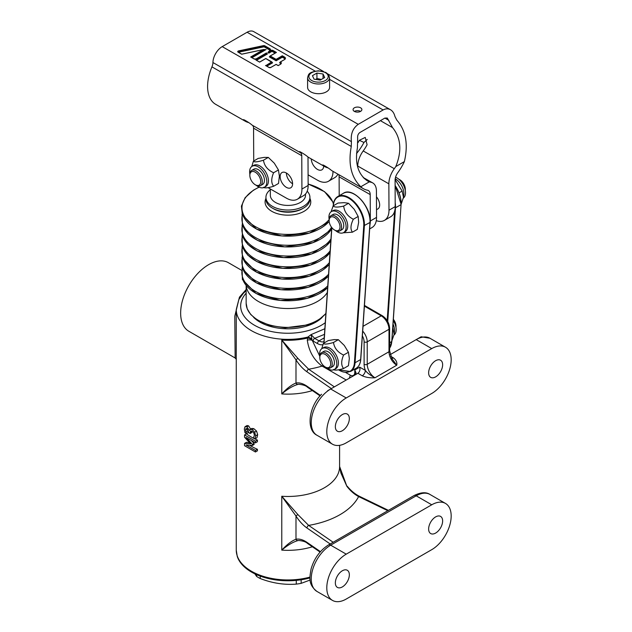 <?xml version="1.0" encoding="UTF-8"?>
<svg xmlns="http://www.w3.org/2000/svg" width="632" height="632" viewBox="0 0 632 632"><rect width="100%" height="100%" fill="white"/><g stroke="black" fill="none" stroke-linecap="round" stroke-linejoin="round"><path stroke-width="0.95" d="M246.211 285.79A41.783 24.119 0 0 0 247.167 289.717A41.783 24.119 0 0 0 285.451 308.487A41.783 24.119 0 0 0 327.313 292.466M307.184 191.212A21.986 12.695 180 0 1 309.917 197.342L309.917 199.135A21.986 12.695 180 0 1 296.345 210.859A21.986 12.695 180 0 1 272.376 208.11A21.986 12.695 180 0 1 265.938 199.135L265.938 197.342A21.986 12.695 180 0 1 270.338 189.719M309.917 197.342A21.986 12.695 180 0 1 296.345 209.066A21.986 12.695 180 0 1 272.376 206.316A21.986 12.695 180 0 1 265.938 197.342M305.517 194.024L305.517 195.264A17.593 10.159 180 0 1 294.662 204.65A17.593 10.159 180 0 1 275.489 202.445A17.593 10.159 180 0 1 270.338 195.264L270.338 188.968M324.84 328.743L311.078 334.597L307.863 337.069L307.294 340.142C308.945 351.376 313.875 360.019 322.091 366.07L346.233 380.014M246.148 289.527L239.449 297.159A4.4 2.03 -150.8 0 0 240.168 297.277M239.449 297.159L234.788 316.15L235.143 357.981L188.842 331.255A39.579 22.847 -60 0 1 197.998 273.229A39.579 22.847 -60 0 1 228.421 262.707L241.495 270.251M235.143 357.981L236.313 359.363M324.216 337.867L319.026 340.869L314.657 338.349L311.078 334.597L311.892 339.084A4.4 1.556 28.5 0 0 307.863 337.069A51.674 29.83 0 0 1 236.257 309.546L238.849 299.481L243.312 293.367L246.148 290.712M391.935 358.692L396.762 365.201C397.291 362.444 396.153 359.987 393.349 357.838L390.829 356.385M324.453 334.375L314.657 338.349A2.196 1.272 120 0 0 313.109 341.043L317.469 343.563A13.193 7.616 -120 0 0 322.881 344.685M334.344 386.871L308.661 369.207L297.909 358.415L281.769 340.063L281.769 393.926C287.663 388.957 293.035 385.781 297.909 384.406L298.746 384.28C303.068 384.722 305.959 385.686 307.421 387.179A2.196 1.375 -55.5 0 1 307.413 387.171A2.196 1.375 -55.5 0 1 306.978 386.176C302.965 383.474 299.299 382.423 295.989 383.039C291.597 384.762 286.857 388.388 281.769 393.926A51.674 29.83 0 0 0 312.374 390.584M326.341 367.619A12.15 7.015 -120 0 0 334.273 369.523A12.15 7.015 -120 0 0 335.639 358.344A12.15 7.015 -120 0 0 322.123 348.485A12.15 7.015 -120 0 0 319.808 356.306L311.853 339.518A4.4 2.007 18.3 0 0 307.46 338.065A51.674 29.83 180 0 1 281.769 340.063L295.989 359.837C299.299 365.004 302.965 368.993 306.978 371.813L331.365 388.593M297.909 358.415A2.196 0.395 147.6 0 0 295.989 359.837L295.989 383.039A2.196 1.857 78.6 0 0 297.909 384.406M323.126 365.272A4.4 2.536 -60 0 1 322.091 366.07A73.66 42.526 0 0 1 308.661 369.207A2.196 1.375 124.5 0 0 306.978 371.813M429.942 338.254L421.125 336.769L416.196 339.613A27.484 15.871 -60 0 1 429.942 338.254L445.489 347.229A27.484 15.871 -60 0 1 449.7 369.254A27.484 15.871 -60 0 1 431.743 393.475L346.233 442.85A27.484 15.871 -60 0 1 332.487 444.209A27.484 15.871 -60 0 1 328.277 422.184A27.484 15.871 -60 0 1 346.233 397.963L431.743 348.595A27.484 15.871 -60 0 1 445.489 347.229M321.585 394.242C308.819 406.431 305.849 429.95 316.94 435.235A27.484 15.871 -60 0 1 312.729 413.209A27.484 15.871 -60 0 1 330.686 388.988L327.574 390.781M346.233 397.963L330.686 388.988L357.894 373.275L362.255 375.795C365.975 377.415 370.226 378.078 374.997 377.77C370.17 375.234 366.963 372.777 365.359 370.407A4.4 2.536 -60 0 1 362.255 375.795M390.213 354.615L416.196 339.613L431.743 348.595M391.69 358.249A4.4 2.536 120 0 0 393.349 357.838M311.853 339.518L311.892 339.084M313.109 341.043L312.042 340.293A4.4 2.22 -5.6 0 0 307.294 340.142M362.373 335.876A8.793 5.08 60 0 1 364.111 341.857L364.111 364.301A13.193 7.616 -120 0 0 365.359 370.407L359.711 367.153L354.781 369.997L356.069 372.841L354.797 375.068M359.711 367.153C360.311 369.886 359.703 371.924 357.894 373.275L357.894 373.275M236.257 358.368L236.257 327.155M247.388 428.812L248.242 432.659L246.535 433.639L244.987 432.746L244.323 429.081L244.94 426.79L247.041 425.526L248.621 425.865L250.944 429.657M251.749 428.441L250.193 429.341L252.208 429.626L254.657 432.146L255.66 435.827L254.988 438.869L256.916 437.763L257.682 434.658L256.529 431.063L253.835 428.678L251.749 428.441L250.304 429.27M251.741 431.087L251.686 432.596L250.13 433.497L248.921 432.802L247.096 428.63L245.919 428.607L245.579 429.942L246.535 433.639M244.552 434.927L246.488 433.813A51.674 29.83 0 0 0 257.422 440.062L257.422 441.736L255.431 442.882L246.053 437.47L252.437 444.43L252.437 445.449L246.053 445.015L255.431 450.426L257.422 449.281L257.422 450.837L255.431 451.991L244.552 445.702L244.552 443.419L250.612 443.783L244.552 437.249L244.552 434.927L255.431 441.215L255.431 442.882M251.109 440.386L254.08 443.482L254.08 444.501L252.437 445.449M249.68 445.26A51.674 29.83 0 0 0 257.422 449.281M244.552 443.419L246.488 442.305L249.608 442.708M320.456 551.641L306.978 542.367C302.965 539.665 299.299 538.622 295.989 539.23C291.597 540.952 286.857 544.579 281.769 550.117C287.663 545.147 293.043 541.972 297.909 540.597L298.746 540.479C303.068 540.913 305.959 541.885 307.421 543.37A2.196 1.375 124.5 0 0 307.421 543.37L320.076 552.076M333.167 542.256L308.661 525.397L297.909 514.606L281.769 496.254L295.989 516.028C299.299 521.195 302.965 525.184 306.978 528.004L330.188 543.978M297.909 514.606A2.196 0.395 147.6 0 0 295.989 516.028L295.989 539.23A2.196 1.857 78.6 0 0 297.909 540.597M306.978 542.367A2.196 1.375 124.5 0 0 307.413 543.362M339.597 466.463L346.881 486.332C350.42 490.867 354.323 494.271 358.613 496.562A73.66 42.526 0 0 1 308.661 525.397A2.196 1.375 124.5 0 0 306.978 528.004M339.589 466.361L340.885 472.949L346.881 486.332M387.811 510.711L358.613 496.562A2.196 1.153 -64.2 0 1 359.561 496.373A2.196 1.153 -64.2 0 1 359.568 496.373L388.427 510.356M346.233 599.041A27.484 15.871 -60 0 1 332.487 600.4A27.484 15.871 -60 0 1 328.277 578.375A27.484 15.871 -60 0 1 346.233 554.153L431.743 504.786A27.484 15.871 -60 0 1 445.489 503.428A27.484 15.871 -60 0 1 449.7 525.445A27.484 15.871 -60 0 1 431.743 549.666L346.233 599.041M255.431 450.426L255.431 451.991M252.437 444.43L254.08 443.482M255.431 441.215L257.422 440.062M254.988 438.869L253.448 437.976L254.404 435.195L253.795 432.944L252.097 431.269L250.517 431.111L250.13 433.497M244.94 426.79L246.946 426.829L249.49 430.621L250.193 429.341M246.535 433.536L248.242 432.557M245.927 431.948L247.689 430.929M335.347 426.687A9.891 5.712 -60 0 1 339.668 416.733A9.891 5.712 -60 0 1 347.292 414.079A9.891 5.712 -60 0 1 347.292 425.502A9.891 5.712 -60 0 1 337.401 431.222A9.891 5.712 -60 0 1 335.347 426.687M428.638 372.833A9.891 5.712 -60 0 1 432.952 362.871A9.891 5.712 -60 0 1 440.583 360.224A9.891 5.712 -60 0 1 440.583 371.648A9.891 5.712 -60 0 1 430.684 377.359A9.891 5.712 -60 0 1 428.638 372.833M335.347 582.878A9.891 5.712 -60 0 1 339.668 572.924A9.891 5.712 -60 0 1 347.292 570.269A9.891 5.712 -60 0 1 347.292 581.701A9.891 5.712 -60 0 1 337.401 587.412A9.891 5.712 -60 0 1 335.347 582.878M428.638 529.024A9.891 5.712 -60 0 1 432.952 519.062A9.891 5.712 -60 0 1 440.583 516.415A9.891 5.712 -60 0 1 440.583 527.838A9.891 5.712 -60 0 1 430.684 533.55A9.891 5.712 -60 0 1 428.638 529.024M309.964 577.103A51.674 29.83 180 0 1 236.257 550.117L237.261 556.444A51.532 29.751 0 0 0 309.972 577.909M260.234 576.108L260.234 578.533C272.25 583.178 284.258 585.034 296.274 584.11L296.274 580.374M254.862 573.832L256.647 576.463L256.647 574.662M301.164 579.765L301.164 583.352L310.138 580.018M256.647 576.463A41.775 24.119 0 0 0 260.234 578.533M296.274 584.11A41.775 24.119 0 0 0 301.164 583.352M370.02 221.082A21.551 12.443 -120 0 0 354.631 194.427M404.362 161.61A38.481 22.333 -60.3 0 1 397.805 172.67A8.793 5.103 119.7 0 0 395.087 180.231L395.205 206.625A21.986 12.695 -120 0 1 394.621 211.27A21.986 12.695 60 0 1 390.655 216.784L384.43 220.378A21.986 12.695 -120 0 0 388.988 210.211L388.862 183.825A17.593 10.207 -60.3 0 1 394.305 168.705A29.68 17.23 119.7 0 0 395.798 166.556C402.07 150.961 400.988 137.974 392.559 127.617L387.274 118.026L384.833 118.105L359.948 132.475C358.147 133.779 357.388 135.698 357.665 138.242L357.42 147.904C354.734 163.317 358.06 174.298 367.389 180.863L369.372 181.811L360.809 186.756C351.195 177.347 348.019 163.909 351.281 146.45L351.408 141.623C350.57 133.984 352.846 128.217 358.249 124.322L383.134 109.952C385.694 108.538 388.135 108.459 390.458 109.715C392.67 111.042 394.163 113.302 394.945 116.486L396.841 120.151C405.902 130.492 408.406 144.317 404.362 161.61L395.798 166.556M401.225 204.018L403.477 197.31L402.15 191.069L395.111 179.512M399.108 192.823L402.15 191.069M403.477 197.31L403.793 195.098A12.15 7.015 -120 0 0 395.197 178.738M395.545 177.197A12.15 7.015 60 0 1 404.44 187.341A12.15 7.015 60 0 1 403.35 198.069M391.927 340.616L394.139 334.375L392.82 327.463M394.139 334.375L394.463 332.037A12.15 7.015 -120 0 0 393.049 324.113M393.286 320.582A12.15 7.015 60 0 1 394.036 334.992M360.809 186.756A38.481 22.333 -60.3 0 0 363.416 188.715A38.481 22.333 -60.3 0 0 367.429 190.208A8.793 5.103 119.7 0 1 368.353 190.548A8.793 5.103 119.7 0 1 370.21 194.593L370.328 220.987A21.986 12.695 60 0 1 369.933 224.873M338.736 174.622A8.793 5.103 -60.3 0 1 339.115 176.834L339.202 195.715M323.813 165.284L323.481 165.837C320.092 162.945 328.348 167.662 331.255 170.277A38.481 22.333 119.7 0 0 332.321 170.956L363.416 188.715M369.665 228.903L371.995 227.56A21.986 12.695 -120 0 0 376.546 217.392L376.427 191.006A17.593 10.207 -60.3 0 0 372.714 182.909L363.187 177.474M369.372 181.811A29.68 17.23 119.7 0 0 370.873 182.229A17.593 10.207 -60.3 0 1 372.714 182.909M328.008 167.883A38.481 22.333 119.7 0 1 324.548 166.516A38.481 22.333 119.7 0 1 323.481 165.837L322.755 165.063M376.285 220.631A21.986 12.695 -120 0 0 384.43 220.378M367.239 139.467L363.977 142.453L359.324 140.32L365.233 137.421L367.097 144.76A29.68 17.23 -60.3 0 1 363.21 150.945A17.593 10.207 119.7 0 0 357.767 166.066L357.775 167.48M376.451 196.797A8.793 5.08 60 0 1 379.658 204.887A8.793 5.08 60 0 1 377.833 208.955L376.514 209.713M359.324 140.32A29.68 17.23 -60.3 0 1 358.036 142.587M356.535 153.536A38.481 22.333 119.7 0 0 363.977 142.453M308.005 157.013L308.139 185.468L301.922 189.055L301.764 155.709A6.596 3.831 119.7 0 0 300.5 152.746A38.481 22.333 -60.3 0 1 300.153 152.517C296.771 149.626 305.027 154.342 307.926 156.957A38.481 22.333 119.7 0 0 309.001 157.637L324.548 166.516M300.492 151.964L300.153 152.517L299.434 151.743M301.922 189.055A21.986 12.695 60 0 1 297.364 199.222A21.986 12.695 60 0 1 286.454 198.179L269.351 188.407A21.986 12.695 60 0 1 268.102 187.633M244.521 119.993L244.181 120.546C240.8 117.663 249.055 122.371 251.955 124.986A38.481 22.333 119.7 0 0 252.302 125.223A6.596 3.831 -60.3 0 1 253.566 128.178L253.724 161.01M292.592 183.73A8.793 5.08 60 0 1 290.767 187.791A8.793 5.08 60 0 1 281.975 182.719A8.793 5.08 60 0 1 281.975 172.56A8.793 5.08 60 0 1 288.737 174.898A8.793 5.08 60 0 1 292.592 183.73M273.656 186.258L278.507 183.454L279.376 176.178L278.443 169.945L274.28 163.159L268.308 157.415L264.168 157.392L258.227 158.403L253.377 161.2C254.23 162.321 257.587 161.997 263.457 160.22C264.326 165.845 267.699 170.024 273.593 172.749C271.104 178.698 271.12 183.201 273.656 186.258C267.786 188.036 264.429 188.36 263.584 187.238M251.789 166.5L253.377 161.2M252.16 166.263L253.772 165.331A12.15 7.015 60 0 1 265.061 170.972A12.15 7.015 60 0 1 267.312 185.073A12.15 7.015 60 0 1 265.922 186.369L264.302 187.301A12.15 7.015 -120 0 0 265.693 186.006A12.15 7.015 -120 0 0 263.441 171.904A12.15 7.015 -120 0 0 252.16 166.263A12.15 7.015 -120 0 0 249.845 174.084M256.379 185.397A12.15 7.015 -120 0 0 264.302 187.301M278.443 169.945L273.593 172.749M268.308 157.415L263.457 160.22M255.281 184.773L256.055 185.223A8.793 5.08 -120 0 0 256.711 185.563A8.793 5.08 -120 0 0 260.455 185.658L262.628 184.402A8.793 5.08 -120 0 0 262.628 174.242A8.793 5.08 -120 0 0 253.835 169.163L251.655 170.419A8.793 5.08 -120 0 0 249.838 174.448L249.838 175.348A7.695 4.44 60 0 1 255.083 172.094A7.695 4.44 60 0 1 260.708 181.179A7.695 4.44 60 0 1 255.857 185.065A7.695 4.44 60 0 1 255.281 184.773A7.695 4.44 60 0 1 249.838 175.348M248.716 122.592A38.481 22.333 119.7 0 1 245.256 121.225A38.481 22.333 119.7 0 1 244.181 120.546L243.462 119.772M297.364 199.222L303.589 195.628A21.986 12.695 -120 0 0 308.139 185.468M286.375 172.994A8.793 5.08 -120 0 0 286.375 173.034A8.793 5.08 -120 0 0 292.592 183.77M333.017 171.351A21.986 12.695 60 0 1 328.466 181.266L334.683 177.679A21.986 12.695 -120 0 0 337.891 174.14M328.466 181.266A21.986 12.695 60 0 1 317.548 180.223L308.092 174.819M323.687 166.026A8.793 5.08 60 0 1 321.87 169.842A8.793 5.08 60 0 1 315.202 167.606A8.793 5.08 60 0 1 311.252 158.924M323.568 71.519L253.685 31.6A13.193 7.655 119.7 0 0 247.096 32.256L222.203 46.626A13.193 7.655 119.7 0 0 212.929 62.529A8.793 5.103 -60.3 0 1 211.933 66.866A38.481 22.333 119.7 0 0 215.71 104.351L245.256 121.225M354.362 107.819A4.4 2.528 179.7 0 1 359.15 107.25A4.4 2.528 179.7 0 1 361.875 109.573A4.4 2.528 179.7 0 1 357.491 112.117A4.4 2.528 179.7 0 1 353.075 109.613A4.4 2.528 179.7 0 1 354.362 107.819M329.604 87.342A10.997 6.312 179.7 0 1 318.639 93.702A10.997 6.312 179.7 0 1 307.61 87.445L307.571 77.72A10.997 6.312 -0.3 0 0 318.591 83.985A10.997 6.312 -0.3 0 0 329.556 77.618L329.604 87.342M360.564 111.374A4.4 2.528 -0.3 0 0 354.402 111.406M276.113 59.353L282.299 55.782L276.113 59.353L270.243 55.995L276.429 52.432L272.977 50.457A1.383 0.798 -0.3 0 0 271.017 50.465L269.674 51.121A3.136 1.801 -0.3 0 0 269.682 48.577L264.848 45.82A1.383 0.798 -0.3 0 0 263.402 45.638L238.627 50.892A1.383 0.798 -0.3 0 0 238.122 52.203L241.661 54.226L263.512 49.588L250.675 57.006L254.119 58.974A1.383 0.798 -0.3 0 0 256.079 58.974L266.435 52.922L266.846 53.23L256.339 59.653A1.169 0.671 -0.3 0 0 256.055 59.929M263.512 49.588L264.373 49.809L251.362 57.322M268.805 51.627L267.873 52.527L268.908 52.401L271.175 50.734L268.908 52.401L268.908 53.12L271.483 51.634A0.727 0.419 179.7 0 1 272.51 51.627L275.118 53.112M269.935 56.177L269.319 56.904L269.935 56.54L276.121 60.072L270.243 55.995M267.47 53.949L266.846 53.594L267.47 53.949L256.655 60.198L256.339 59.297L266.846 53.23M266.822 66.155L272.621 62.805L271.997 62.45L266.198 65.799M280.648 64.069A2.473 1.422 179.7 0 0 279.589 62.797L280.237 62.062A2.915 1.675 179.7 0 1 281.09 63.239A2.915 1.675 179.7 0 1 280.387 64.338A3.136 1.801 -0.3 0 0 280.537 61.881L284.511 59.59A3.136 1.801 -0.3 0 0 284.511 57.046L282.299 55.782M282.299 57.22L282.299 56.501L276.121 60.072L276.121 60.783L282.299 57.22L284.052 58.215A2.473 1.422 179.7 0 1 284.763 59.321M251.986 57.686L266.088 49.541L264.373 49.809M285.19 58.665A2.915 1.675 -0.3 0 0 284.361 57.678L282.299 56.137L284.361 57.678L284.052 58.215M266.53 53.049L256.181 59.029A1.383 0.798 -0.3 0 0 256.181 60.151L259.633 62.126L265.811 58.555L272.621 62.805M271.681 61.904L265.819 65.657M268.908 51.682L268.497 51.808M278.175 65.617L280.387 64.338L278.175 65.538L276.113 64.369L270.804 67.434L276.113 64.44L278.175 65.617M271.902 61.96L265.811 58.484L259.633 62.047L256.181 60.151A1.169 0.671 179.7 0 1 256 59.771A1.169 0.671 179.7 0 1 256.339 59.297L256.181 59.029M323.047 73.999L324.69 77.515L320.203 80.106L314.065 79.182L312.429 75.666L316.916 73.075L323.047 73.999L323.063 78.455M321.317 79.458L316.94 78.479L315.787 79.442M316.94 78.479L316.916 73.075M393.349 319.666A8.793 5.08 60 0 1 395.988 327.052A8.793 5.08 60 0 1 395.98 327.416M395.988 327.052L395.988 326.152A7.695 4.44 -120 0 0 393.38 319.286M343.587 368.527L348.437 365.723L349.338 358.47L348.437 352.253L344.29 345.443L338.333 339.676L334.186 339.605L328.229 340.585L323.379 343.381C324.232 344.527 327.605 344.227 333.483 342.481C334.344 348.121 337.709 352.308 343.587 355.05C341.075 360.99 341.075 365.486 343.587 368.527C337.709 370.273 334.344 370.573 333.483 369.428M321.751 348.73L323.379 343.381M338.333 339.676L333.483 342.481M348.437 352.253L343.587 355.05M322.123 348.485L323.742 347.553A12.15 7.015 60 0 1 337.251 357.404A12.15 7.015 60 0 1 335.884 368.59L334.273 369.523M325.243 366.995L326.017 367.445A8.793 5.08 -120 0 0 330.418 367.879L332.598 366.623A8.793 5.08 -120 0 0 333.87 365.225A8.793 5.08 -120 0 0 331.729 355.137A8.793 5.08 -120 0 0 323.797 351.392L321.625 352.648A8.793 5.08 -120 0 0 319.8 356.669L319.8 357.57A7.695 4.44 60 0 1 326.389 355.224A7.695 4.44 60 0 1 330.204 366.157A7.695 4.44 60 0 1 325.243 366.995A7.695 4.44 60 0 1 319.8 357.57M330.418 367.879A8.793 5.08 -120 0 0 331.689 366.481A8.793 5.08 -120 0 0 329.556 356.393A8.793 5.08 -120 0 0 321.625 352.648M398.768 179.164A8.793 5.08 60 0 1 399.092 179.346A8.793 5.08 60 0 1 404.401 185.84A8.793 5.08 60 0 1 405.309 190.114A8.793 5.08 60 0 1 405.302 190.477M405.309 190.114L405.309 189.213A7.695 4.44 -120 0 0 404.512 185.476A7.695 4.44 -120 0 0 399.874 179.788L399.092 179.346M352.451 232.181L357.301 229.384L358.644 222.393L358.178 216.452L354.26 209.35L348.54 203.291L344.187 202.651L338.025 203.054L333.175 205.858C334.17 207.383 337.678 207.462 343.69 206.087C344.393 211.925 347.608 216.318 353.328 219.257C350.523 225.008 350.231 229.321 352.451 232.181L343.192 232.797M358.178 216.452L353.328 219.257M331.089 211.783L333.175 205.858M348.54 203.291L343.69 206.087M331.452 211.546L333.064 210.614A12.15 7.015 60 0 1 339.787 211.617A12.15 7.015 60 0 1 347.197 222.338A12.15 7.015 60 0 1 345.214 231.66L343.595 232.592A12.15 7.015 -120 0 0 345.578 223.27A12.15 7.015 -120 0 0 338.175 212.557A12.15 7.015 -120 0 0 331.452 211.546A12.15 7.015 -120 0 0 329.138 219.367M335.671 230.688A12.15 7.015 -120 0 0 343.595 232.592M334.573 230.056L335.347 230.506A8.793 5.08 -120 0 0 339.747 230.941L341.92 229.685A8.793 5.08 -120 0 0 343.729 226.193A8.793 5.08 -120 0 0 342.828 221.39A8.793 5.08 -120 0 0 333.127 214.453L330.947 215.71A8.793 5.08 -120 0 0 329.13 219.738L329.13 220.631A7.695 4.44 60 0 1 333.096 216.879A7.695 4.44 60 0 1 339.21 223.175A7.695 4.44 60 0 1 339.313 229.59A7.695 4.44 60 0 1 334.573 230.056A7.695 4.44 60 0 1 329.13 220.631M339.747 230.941A8.793 5.08 -120 0 0 340.656 222.646A8.793 5.08 -120 0 0 330.947 215.71M260.455 185.658A8.793 5.08 -120 0 0 260.455 175.499A8.793 5.08 -120 0 0 251.655 170.419M325.867 313.606L318.654 319.966L307.982 324.856L285.198 327.795L270.062 325.504L257.422 320.108L250.762 314.546L247.223 308.835L246.148 303.265A41.783 24.119 0 0 0 247.167 308.574A41.783 24.119 0 0 0 283.57 327.25A41.783 24.119 0 0 0 325.891 313.338M243.004 280.047A46.049 26.591 0 0 0 280.837 300.469A46.049 26.591 0 0 0 327.637 287.663M242.356 268.703A46.049 26.591 0 0 0 243.004 278.396A46.049 26.591 0 0 0 280.956 298.825A46.049 26.591 0 0 0 327.755 285.885M243.004 269.279A46.049 26.591 0 0 0 281.635 289.764A46.049 26.591 0 0 0 328.427 276.081M242.356 257.935A46.049 26.591 0 0 0 243.004 267.62A46.049 26.591 0 0 0 281.761 288.121A46.049 26.591 0 0 0 328.545 274.296M243.004 258.504A46.049 26.591 0 0 0 282.488 279.06A46.049 26.591 0 0 0 329.217 264.429M242.356 247.159A46.049 26.591 0 0 0 243.004 256.853A46.049 26.591 0 0 0 282.63 277.409A46.049 26.591 0 0 0 329.343 262.628M243.004 247.736A46.049 26.591 0 0 0 283.428 268.347A46.049 26.591 0 0 0 330.023 252.666M242.356 236.392A46.049 26.591 0 0 0 243.004 246.077A46.049 26.591 0 0 0 283.578 266.696A46.049 26.591 0 0 0 330.149 250.849M243.004 236.96A46.049 26.591 0 0 0 284.479 257.627A46.049 26.591 0 0 0 330.828 240.776M242.356 225.616A46.049 26.591 0 0 0 243.004 235.309A46.049 26.591 0 0 0 284.653 255.976A46.049 26.591 0 0 0 330.955 238.928M243.004 226.193A46.049 26.591 0 0 0 285.696 246.899A46.049 26.591 0 0 0 331.658 228.681M242.356 214.848A46.049 26.591 0 0 0 243.004 224.534A46.049 26.591 0 0 0 285.498 245.232A46.049 26.591 0 0 0 331.531 227.236M243.004 215.417A46.049 26.591 0 0 0 282.433 235.965A46.049 26.591 0 0 0 329.169 221.398M259.175 187.183A45.954 26.536 0 0 0 243.099 213.719A45.954 26.536 0 0 0 282.496 234.227A45.954 26.536 0 0 0 329.13 219.636M333.388 204.002A45.954 26.536 0 0 0 308.132 184.054M265.938 198.393A22.847 13.193 0 0 0 265.637 204.879A22.847 13.193 0 0 0 293.548 214.762A22.847 13.193 0 0 0 309.917 198.393M272.977 208.442A20.406 11.779 0 0 0 302.878 208.442M253.598 317.327A39.579 22.847 0 0 0 259.942 322.115A39.579 22.847 0 0 0 322.257 317.327M325.251 322.707A47.274 27.294 180 0 1 254.499 325.251A47.274 27.294 180 0 1 246.148 293.185M364.403 306.125L381.215 315.826A10.997 6.344 60 0 1 388.988 329.296L388.988 351.732A2.196 1.272 0 0 0 389.636 350.839L392.03 358.865M364.111 364.301A2.196 1.272 180 0 0 367.224 364.301L388.988 351.732A10.997 6.344 -120 0 0 396.762 365.201L374.997 377.77A10.997 6.344 60 0 1 367.224 364.301L367.224 341.857L388.988 329.296A2.196 1.272 0 0 0 389.636 328.395L389.636 350.839M363.029 326.333L381.215 315.826A2.196 1.272 -60 0 1 382.313 315.724C386.8 318.765 389.241 322.984 389.636 328.395M364.111 341.857A2.196 1.272 180 0 0 367.224 341.857A10.997 6.344 -120 0 0 362.697 331.097M323.955 341.675A10.997 6.344 60 0 1 319.026 340.869A2.196 1.272 120 0 0 317.469 343.563M320.456 395.45L306.978 386.176M354.781 369.997L354.781 372.382A6.596 3.808 60 0 1 350.12 375.076L345.736 372.54M350.12 375.076A4.4 2.536 -60 0 1 349.069 378.37M354.781 372.382A4.4 2.536 180 0 1 355.958 373.615M339.597 445.331L339.597 466.637A51.674 29.83 180 0 1 281.769 496.254L281.769 550.117A51.674 29.83 0 0 0 312.374 546.775M346.233 554.153L330.686 545.179A4.4 2.536 60 0 0 328.482 544.958C319.974 550.361 314.159 558.404 311.047 569.077C309.664 577.735 307.982 584.395 316.94 591.426A27.484 15.871 -60 0 1 312.729 569.4A27.484 15.871 -60 0 1 330.686 545.179L416.196 495.812A27.484 15.871 -60 0 1 429.942 494.445L445.489 503.428M328.482 544.958L413.999 495.591A4.4 2.536 60 0 1 416.196 495.812L431.743 504.786M255.66 435.827L257.682 434.658M250.13 432.786L251.686 431.885M246.946 426.829L248.621 425.865M252.208 429.626L253.835 428.678M254.657 432.146L256.529 431.063M245.579 429.942L247.381 428.899M333.356 205.748L333.372 205.597A21.551 12.443 60 0 1 349.709 198.819A21.551 12.443 60 0 1 363.755 225.798L370.107 222.417L360.777 359.347C360.445 363.613 358.905 366.584 356.14 368.266A21.986 12.695 60 0 0 360.651 359.529L355.05 362.76L364.38 225.822A21.986 12.695 -120 0 0 355.366 202.951A21.986 12.695 -120 0 0 337.883 196.473L343.476 193.242A21.986 12.695 60 0 1 360.959 199.72A21.986 12.695 60 0 1 369.973 222.59L360.675 359.158M356.14 368.266L350.539 371.498A21.986 12.695 -120 0 0 355.05 362.76L354.426 362.728A21.551 12.443 60 0 1 338.507 369.791M324.019 343.01A21.551 12.443 60 0 1 324.042 342.536L331.863 227.67M363.755 225.798L354.426 362.728M343.476 193.242C352.996 186.574 371.877 207.549 370.107 222.417L369.997 222.219M394.621 211.27L387.171 320.598M387.732 321.546L395.474 207.873A21.986 12.695 -120 0 0 395.19 202.675M395.166 207.936L401.067 204.642L391.745 341.572A21.986 12.695 60 0 1 389.636 348.121M395.111 185.666A21.986 12.695 60 0 1 401.067 204.642L391.872 341.399L389.636 342.789M389.636 348.161L391.769 341.209M401.115 203.125A21.551 12.443 -120 0 0 395.111 185.484M395.111 185.342L401.091 204.27M370.21 194.593L339.115 176.834M376.546 217.392L370.328 220.987M370.873 182.229L364 178.303M388.988 210.211L395.205 206.625M388.862 183.825L357.767 166.066M392.559 127.617L380.401 120.665M394.305 168.705L363.21 150.945M388.767 120.285L384.896 118.073M301.764 155.709L253.566 128.178M300.5 152.746L252.302 125.223M383.134 109.952L329.564 79.356M315.163 71.132L247.096 32.256M351.281 146.45L211.933 66.866M351.408 141.623L212.929 62.529M358.249 124.322L222.203 46.626M265.503 65.475L268.956 67.45A1.383 0.798 -0.3 0 0 270.915 67.442M251.046 57.149L264.373 49.454M238.138 52.195A1.169 0.671 179.7 0 1 237.94 51.824A1.169 0.671 179.7 0 1 238.706 51.192L238.706 51.547A1.169 0.671 -0.3 0 0 237.988 51.982M238.627 50.892L263.473 45.938L238.706 51.547L238.857 52.148L263.631 46.894A0.727 0.419 179.7 0 1 264.389 46.989L269.216 49.746A2.473 1.422 179.7 0 1 269.935 50.852M263.402 45.638L263.473 45.938A1.169 0.671 179.7 0 1 264.697 46.089L264.697 46.452A1.169 0.671 -0.3 0 0 263.473 46.294L263.631 46.894M264.848 45.82L269.524 49.209L264.697 46.452L264.389 46.989M270.362 50.197A2.915 1.675 -0.3 0 0 269.524 49.209L269.216 49.746M269.682 48.577L269.524 48.846A2.915 1.675 179.7 0 1 270.377 50.023A2.915 1.675 179.7 0 1 269.674 51.121L269.524 51.208M271.017 50.465L271.175 50.734A1.169 0.671 179.7 0 1 272.819 50.726L272.819 51.089A1.169 0.671 -0.3 0 0 271.175 51.089L271.483 51.634M272.977 50.457L276.05 52.575M275.742 52.756L272.819 51.089L272.51 51.627M267.873 52.527L268.908 53.12M266.088 49.541L264.445 49.889M269.319 56.904L276.121 60.783M281.074 63.413A2.915 1.675 -0.3 0 0 280.237 62.418M284.511 57.046L284.353 57.315A2.915 1.675 179.7 0 1 285.206 58.492A2.915 1.675 179.7 0 1 284.503 59.59L280.324 61.936M265.882 65.617L271.997 62.086M256.339 60.245L256 59.771M270.757 67.521L269.066 67.434L265.724 65.531M280.237 64.424L281.09 63.239M284.353 59.684L285.206 58.492M327.897 75.121A9.678 5.554 179.7 0 1 316.055 81.963A9.678 5.554 179.7 0 1 311.718 72.688A9.678 5.554 179.7 0 1 327.897 75.121M246.148 303.265L246.148 285.711M242.096 267.984L242.396 279.565L256.015 293.453L280.339 300.453L307.215 298.383L327.621 287.9M242.096 257.216L242.396 268.798L256.292 282.836L281.09 289.748L308.25 287.323L328.411 276.358M242.096 246.441L242.396 258.022L256.592 272.226L281.896 279.044L309.34 276.239L329.201 264.745M242.096 235.665L242.396 247.254L247.776 255.146L256.924 261.624L282.765 268.331L310.502 265.108L329.999 253.053M242.096 224.897L242.396 236.479L247.902 244.497L257.279 251.038L283.721 257.611L311.75 253.914L330.797 241.25M242.096 214.122L242.396 225.711L248.044 233.856L257.69 240.468L284.787 246.891L313.117 242.656L331.61 229.298M259.049 187.127L253.314 190.256L245.121 197.682L241.408 206.15L242.396 214.935L256.592 229.14L281.896 235.957L309.34 233.153L329.193 221.666M333.601 202.896L324.548 191.646L308.132 183.975M364.451 305.406L382.313 315.724M307.413 387.171L320.076 395.885M236.257 550.117L236.257 358.36M236.257 327.226L236.257 309.546M359.561 496.373C355.097 494.161 350.981 490.772 347.221 486.206M316.94 591.426L332.487 600.4M413.999 495.591C420.786 492.241 426.094 491.854 429.942 494.445M316.94 435.235L332.487 444.209M331.737 227.504L323.876 343.089M338.333 369.823L350.539 371.498M337.883 196.473C335.118 198.156 333.57 201.126 333.246 205.384L333.214 205.835M390.458 109.715L327.961 74.023M266.751 53.104L255.976 58.958L254.23 58.966L250.888 57.054M264.026 49.438L241.693 54.17L237.94 51.824M270.377 50.023L268.584 51.674M276.208 52.48L270.03 56.051M329.556 77.618L328.363 74.473L325.804 72.435L318.544 70.8C307.847 72.246 308.653 74.458 307.571 77.72"/></g></svg>
